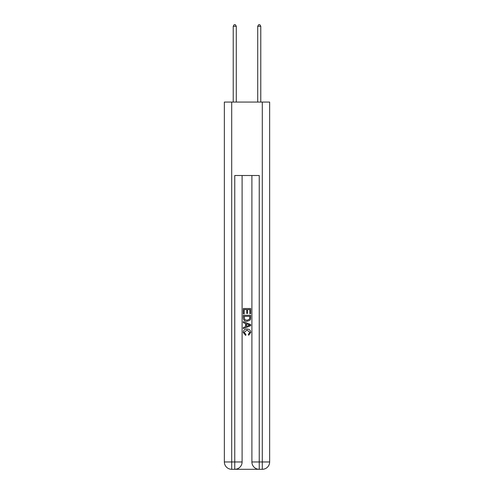 <?xml version="1.0" encoding="UTF-8"?>
<svg xmlns="http://www.w3.org/2000/svg" width="494" height="494" viewBox="0 0 494 494"><rect width="100%" height="100%" fill="white"/><g stroke="black" fill="none" stroke-linecap="round" stroke-linejoin="round"><path stroke-width="0.74" d="M235.311 469.3L258.689 469.3M231.698 102.067L231.698 461.958L224.356 461.958L224.356 102.067L269.644 102.067L269.644 461.958L262.302 461.958L262.302 102.067M259.239 469.3L259.239 461.958L251.897 461.958A7.342 7.342 0 0 0 259.239 469.3L262.302 469.3L262.302 461.958L259.239 461.958L259.239 175.512L234.761 175.512L234.761 461.958L231.698 461.958L231.698 469.3L234.761 469.3A7.342 7.342 0 0 0 242.103 461.958L234.761 461.958L234.761 469.3M242.103 175.512L242.103 461.958M251.897 461.958L251.897 175.512M262.302 469.3A7.342 7.342 0 0 0 269.644 461.958M224.356 461.958A7.342 7.342 0 0 0 231.698 469.3M243.326 313.881L243.326 308.515L250.674 308.515L250.674 313.696L249.822 313.696L249.822 309.553L247.562 309.553L247.562 313.412L246.716 313.412L246.716 309.553L244.178 309.553L244.178 313.881L243.326 313.881M243.326 317.926L243.326 315.296L250.674 315.296L250.569 319.105L250.038 320.174L247.037 321.322C244.691 321.335 243.456 320.198 243.326 317.926M244.178 316.333L244.697 319.581L247.056 320.285L249.674 319.038L249.822 316.333L244.178 316.333M243.326 322.736L243.326 321.637L250.674 324.552L250.674 325.719L243.326 328.64L243.326 327.541L245.586 326.701L245.586 323.57L243.326 322.736M248.47 324.632L246.438 323.885L246.438 326.392L249.822 325.138L248.47 324.632M244.079 332.351L245.919 334.413L245.679 335.445L243.233 332.45C243.431 330.196 244.703 329.06 247.056 329.047C249.309 329.09 250.551 330.22 250.767 332.431L248.63 335.259L248.408 334.222L249.921 332.376L247.062 330.078L244.079 332.351M236.286 102.067L236.286 26.293L233.23 26.293L233.23 102.067M233.23 26.293L234.15 24.7L235.372 24.7L236.286 26.293M260.77 102.067L260.77 26.293L257.714 26.293L257.714 102.067M257.714 26.293L258.628 24.7L259.85 24.7L260.77 26.293"/></g></svg>
